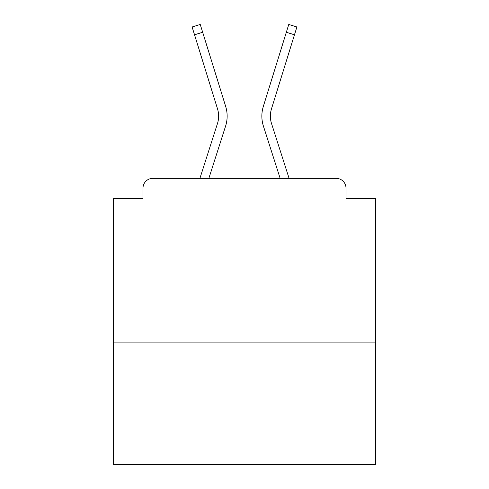 <?xml version="1.0" encoding="UTF-8"?>
<svg xmlns="http://www.w3.org/2000/svg" width="489" height="489" viewBox="0 0 489 489"><rect width="100%" height="100%" fill="white"/><g stroke="black" fill="none" stroke-linecap="round" stroke-linejoin="round"><path stroke-width="0.73" d="M375.485 342.08L375.485 198.656L346.01 198.656L346.01 188.179A9.823 9.823 0 0 0 336.188 178.357L152.812 178.357A9.823 9.823 0 0 0 142.99 188.179L142.99 198.656L113.515 198.656L113.515 464.55L375.485 464.55L375.485 342.08L113.515 342.08M142.99 188.179L142.99 198.656M336.188 178.357L295.582 178.357M193.418 178.357L152.812 178.357M346.01 198.656L346.01 188.179M199.915 178.357L217.477 123.528A24.23 24.23 0 0 0 217.544 108.955L192.11 26.974L200.239 24.45L225.673 106.437A32.745 32.745 0 0 1 225.582 126.125L208.858 178.357M263.327 106.437L288.761 24.45L296.89 26.974L294.47 34.792L286.334 32.268L263.327 106.437A32.745 32.745 0 0 0 263.418 126.125L280.142 178.357M194.53 34.792L202.666 32.268L225.673 106.437M289.085 178.357L271.523 123.528A24.23 24.23 0 0 1 271.456 108.955L294.47 34.792M271.523 123.528A24.23 24.23 0 0 1 271.456 108.955A24.23 24.23 0 0 0 271.523 123.528A24.23 24.23 0 0 1 271.456 108.955A24.23 24.23 0 0 0 271.523 123.528A24.23 24.23 0 0 1 271.456 108.955A24.23 24.23 0 0 0 271.523 123.528A24.23 24.23 0 0 1 271.456 108.955A24.23 24.23 0 0 0 271.523 123.528A24.23 24.23 0 0 1 271.456 108.955A24.23 24.23 0 0 0 271.523 123.528A24.23 24.23 0 0 1 271.456 108.955A24.23 24.23 0 0 0 271.523 123.528A24.23 24.23 0 0 1 271.456 108.955A24.23 24.23 0 0 0 271.523 123.528A24.23 24.23 0 0 1 271.456 108.955A24.23 24.23 0 0 0 271.523 123.528A24.23 24.23 0 0 1 271.456 108.955A24.23 24.23 0 0 0 271.523 123.528A24.23 24.23 0 0 1 271.456 108.955A24.23 24.23 0 0 0 271.523 123.528A24.23 24.23 0 0 1 271.456 108.955A24.23 24.23 0 0 0 271.523 123.528A24.23 24.23 0 0 1 271.456 108.955A24.23 24.23 0 0 0 271.523 123.528A24.23 24.23 0 0 1 271.456 108.955A24.23 24.23 0 0 0 271.523 123.528A24.23 24.23 0 0 1 271.456 108.955A24.23 24.23 0 0 0 271.523 123.528M217.477 123.528A24.23 24.23 0 0 0 217.544 108.955A24.23 24.23 0 0 1 217.477 123.528"/></g></svg>
